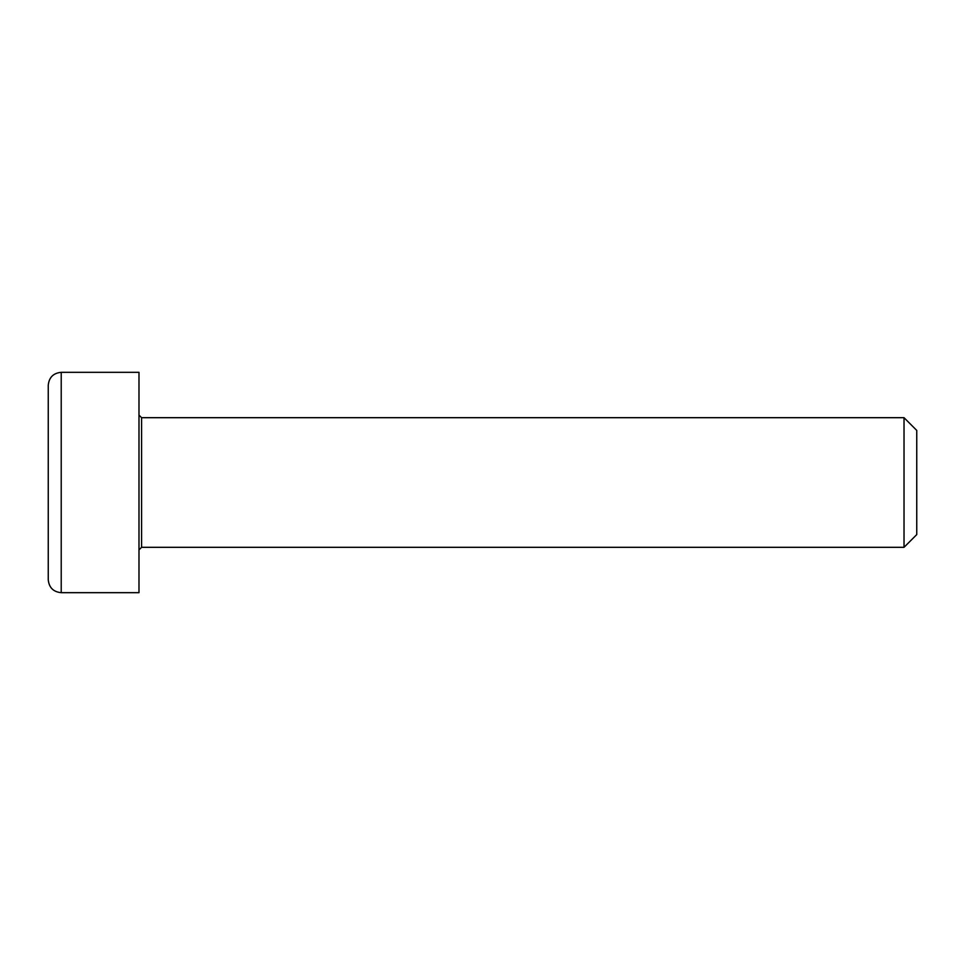<?xml version="1.0" encoding="UTF-8"?>
<svg xmlns="http://www.w3.org/2000/svg" width="965" height="965" viewBox="0 0 965 965"><rect width="100%" height="100%" fill="white"/><g stroke="black" fill="none" stroke-linecap="round" stroke-linejoin="round"><path stroke-width="1.45" d="M904.024 547.312L916.75 534.586L916.75 430.414L904.024 417.688L904.024 547.312L141.578 547.312L141.578 417.688L138.984 415.095M61.217 372.321L138.984 372.321L138.984 592.679L61.217 592.679L61.217 372.321C53.34 373.081 49.022 377.411 48.25 385.276L48.25 579.724C49.022 587.589 53.34 591.919 61.217 592.679M48.25 521.389L48.25 482.5M141.578 547.312L138.984 549.905M141.578 417.688L904.024 417.688"/></g></svg>

